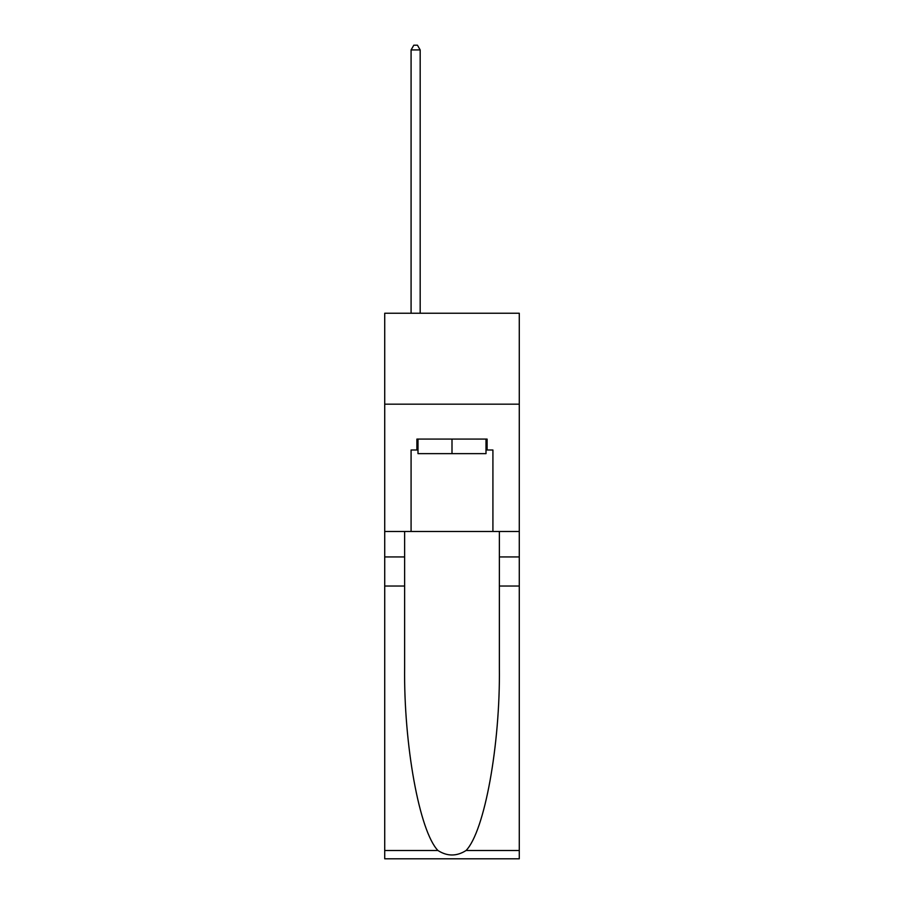 <?xml version="1.0" encoding="UTF-8"?>
<svg xmlns="http://www.w3.org/2000/svg" width="904" height="904" viewBox="0 0 904 904"><rect width="100%" height="100%" fill="white"/><g stroke="black" fill="none" stroke-linecap="round" stroke-linejoin="round"><path stroke-width="1.36" d="M519.28 404.178L519.28 313.247L384.72 313.247L384.72 404.178L519.28 404.178L519.28 531.473L492.917 531.473L492.917 450L487.098 450L487.098 439.084L416.902 439.084L416.902 450L417.998 450M486.002 439.084L486.002 453.638L417.998 453.638L417.998 439.084M452 439.084L452 453.638M466.068 850.506L519.28 850.506L519.28 858.8L384.72 858.8L384.72 586.029L404.63 586.029L404.63 667.118C403.659 744.636 419.388 831.228 437.931 850.506C447.299 856.483 456.678 856.483 466.068 850.506C484.612 831.228 500.341 744.636 499.37 667.118L499.37 531.473M499.37 586.029L519.28 586.029L519.28 531.473M384.72 586.029L384.72 404.178M404.63 531.473L404.63 586.029M519.28 850.506L519.28 586.029M384.72 531.473L411.083 531.473L411.083 450L416.902 450M411.083 531.473L492.917 531.473M486.002 450L487.098 450M420.179 313.247L420.179 49.923L411.083 49.923L411.083 313.247M411.083 49.923L413.806 45.2L417.445 45.2L420.179 49.923M499.37 556.932L519.28 556.932M404.63 556.932L384.72 556.932M384.72 850.506L437.931 850.506"/></g></svg>
